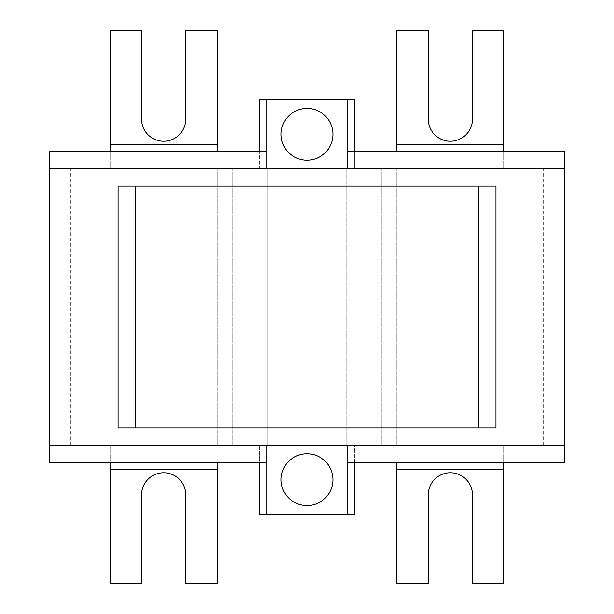 <?xml version="1.0" encoding="UTF-8"?>
<svg xmlns="http://www.w3.org/2000/svg" width="614" height="614" viewBox="0 0 614 614"><rect width="100%" height="100%" fill="white"/><g stroke="black" fill="none" stroke-linecap="round" stroke-linejoin="round"><path stroke-width="0.46" stroke-dasharray="3.07 2.3" d="M396.797 469.326L503.864 469.326L503.864 583.3L472.435 583.3L472.435 494.884A22.104 22.104 0 0 0 450.331 472.78A22.104 22.104 0 0 0 428.227 494.884L428.227 583.3L396.797 583.3L396.797 462.419M185.773 583.3L185.773 494.884A22.104 22.104 0 0 0 163.669 472.78A22.104 22.104 0 0 0 141.565 494.884L141.565 583.3L110.136 583.3L110.136 469.326L217.202 469.326L217.202 583.3L185.773 583.3M428.227 119.116A22.104 22.104 0 0 0 450.331 141.22A22.104 22.104 0 0 0 472.435 119.116L472.435 30.7L503.864 30.7L503.864 144.674L396.797 144.674L396.797 30.7L428.227 30.7L428.227 119.116M217.202 144.674L110.136 144.674L110.136 30.7L141.565 30.7L141.565 119.116A22.104 22.104 0 0 0 163.669 141.22A22.104 22.104 0 0 0 185.773 119.116L185.773 30.7L217.202 30.7L217.202 151.581M396.797 151.581L396.797 144.674M217.202 462.419L217.202 469.326M110.136 144.674L110.136 168.85L217.202 168.85L110.136 168.85L110.136 151.581M503.864 151.581L503.864 168.85L396.797 168.85L503.864 168.85L503.864 144.674M110.136 462.419L110.136 445.15L217.202 445.15L110.136 445.15L110.136 469.326M503.864 469.326L503.864 445.15L396.797 445.15L503.864 445.15L503.864 462.419M347.754 514.225L347.754 445.15L266.246 445.15L347.754 445.15L347.754 514.225L347.754 445.15L266.246 445.15L266.246 514.225L347.754 514.225L266.246 514.225L266.246 445.15L266.246 514.225M347.754 456.893L347.754 462.419L347.754 456.893L347.754 462.419L347.754 456.893L347.754 462.419L347.754 456.893L564.304 456.893L564.304 462.419L347.754 462.419L564.304 462.419L564.304 456.893L347.754 456.893L564.304 456.893L347.754 456.893L564.304 456.893L564.304 462.419L347.754 462.419L354.662 462.419L354.662 445.15L354.662 514.225L259.338 514.225L259.338 445.15L259.338 462.419L49.696 462.419L49.696 445.15L564.304 445.15L49.696 445.15L49.696 168.85L259.338 168.85L259.338 99.775L354.662 99.775L354.662 168.85L354.662 151.581L347.754 151.581L347.754 157.107L347.754 151.581L347.754 157.107L347.754 151.581L347.754 157.107L347.754 151.581L564.304 151.581L564.304 157.107L564.304 151.581L347.754 151.581L564.304 151.581L354.662 151.581L564.304 151.581L564.304 157.107L347.754 157.107L564.304 157.107L564.304 151.581L564.304 157.107L347.754 157.107L564.304 157.107L347.754 157.107L564.304 157.107L564.304 151.581L347.754 151.581L564.304 151.581L564.304 168.85L49.696 168.85L49.696 151.581L49.696 157.107L49.696 151.581L49.696 157.107L49.696 151.581L49.696 157.107L49.696 151.581L266.246 151.581L266.246 157.107L266.246 151.581L266.246 157.107L266.246 151.581L266.246 157.107L266.246 151.581L49.696 151.581L266.246 151.581L49.696 151.581L266.246 151.581L49.696 151.581L259.338 151.581L259.338 168.85L564.304 168.85L564.304 462.419L347.754 462.419L564.304 462.419L564.304 456.893L564.304 462.419L564.304 456.893L347.754 456.893M266.246 456.893L266.246 462.419L266.246 456.893L266.246 462.419L266.246 456.893L266.246 462.419L266.246 456.893L49.696 456.893L266.246 456.893M266.246 462.419L49.696 462.419L266.246 462.419M307 505.591A25.903 25.903 0 0 0 329.434 466.732A25.903 25.903 0 0 0 284.566 466.732A25.903 25.903 0 0 0 307 505.591A25.903 25.903 0 0 1 284.566 466.732A25.903 25.903 0 0 1 329.434 466.732A25.903 25.903 0 0 1 307 505.591A25.903 25.903 0 0 0 329.434 466.732A25.903 25.903 0 0 0 284.566 466.732A25.903 25.903 0 0 0 307 505.591M267.282 445.15L415.793 445.15L198.207 445.15L267.282 445.15L267.282 168.85L198.207 168.85L346.718 168.85L267.282 168.85L267.282 445.15M347.754 99.775L347.754 168.85L266.246 168.85L266.246 99.775L347.754 99.775L347.754 168.85L266.246 168.85L266.246 99.775L347.754 99.775L347.754 168.85L266.246 168.85L266.246 99.775M266.246 157.107L49.696 157.107L266.246 157.107M307 108.409A25.903 25.903 0 0 0 284.566 147.268A25.903 25.903 0 0 0 329.434 147.268A25.903 25.903 0 0 0 307 108.409A25.903 25.903 0 0 1 329.434 147.268A25.903 25.903 0 0 1 284.566 147.268A25.903 25.903 0 0 1 307 108.409A25.903 25.903 0 0 0 284.566 147.268A25.903 25.903 0 0 0 329.434 147.268A25.903 25.903 0 0 0 307 108.409M49.696 168.85L70.418 168.85L49.696 168.85L49.696 445.15L49.696 168.85M346.718 168.85L415.793 168.85L346.718 168.85L346.718 445.15L346.718 168.85M495.92 427.881L118.08 427.881L118.08 186.119L495.92 186.119L495.92 427.881M70.418 445.15L70.418 168.85M198.207 445.15L198.207 168.85L198.207 445.15M217.202 445.15L217.202 168.85L217.202 445.15M232.744 445.15L232.744 168.85L232.744 445.15M250.013 445.15L250.013 168.85L250.013 445.15M363.987 445.15L363.987 168.85L363.987 445.15M381.256 445.15L381.256 168.85L381.256 445.15M396.797 445.15L396.797 168.85L396.797 445.15M415.793 445.15L415.793 168.85L415.793 445.15M543.582 445.15L543.582 168.85"/><path stroke-width="0.92" d="M472.435 494.884L472.435 583.3L503.864 583.3L503.864 469.326L396.797 469.326L396.797 583.3L428.227 583.3L428.227 494.884A22.104 22.104 0 0 1 450.331 472.78A22.104 22.104 0 0 1 472.435 494.884M110.136 469.326L110.136 583.3L141.565 583.3L141.565 494.884A22.104 22.104 0 0 1 163.669 472.78A22.104 22.104 0 0 1 185.773 494.884L185.773 583.3L217.202 583.3L217.202 469.326L110.136 469.326L110.136 462.419M396.797 144.674L503.864 144.674L503.864 30.7L472.435 30.7L472.435 119.116A22.104 22.104 0 0 1 450.331 141.22A22.104 22.104 0 0 1 428.227 119.116L428.227 30.7L396.797 30.7L396.797 151.581M185.773 119.116A22.104 22.104 0 0 1 163.669 141.22A22.104 22.104 0 0 1 141.565 119.116L141.565 30.7L110.136 30.7L110.136 144.674L217.202 144.674L217.202 30.7L185.773 30.7L185.773 119.116M217.202 151.581L217.202 144.674M217.202 469.326L217.202 462.419M396.797 462.419L396.797 469.326M110.136 151.581L110.136 144.674M503.864 144.674L503.864 151.581M503.864 462.419L503.864 469.326M266.246 168.85L266.246 151.581L49.696 151.581L49.696 168.85L564.304 168.85L564.304 445.15L347.754 445.15L347.754 514.225L354.662 514.225L354.662 462.419M347.754 445.15L49.696 445.15L49.696 462.419L266.246 462.419L266.246 445.15M259.338 462.419L259.338 514.225L266.246 514.225L266.246 462.419M266.246 514.225L347.754 514.225M307 505.591A25.903 25.903 0 0 0 329.434 466.732A25.903 25.903 0 0 0 284.566 466.732A25.903 25.903 0 0 0 307 505.591M266.246 151.581L266.246 99.775L259.338 99.775L259.338 151.581M354.662 151.581L354.662 99.775L347.754 99.775L347.754 168.85M347.754 99.775L266.246 99.775M307 108.409A25.903 25.903 0 0 0 284.566 147.268A25.903 25.903 0 0 0 329.434 147.268A25.903 25.903 0 0 0 307 108.409M347.754 151.581L564.304 151.581L564.304 168.85M564.304 445.15L564.304 462.419L347.754 462.419M495.92 427.881L118.08 427.881L118.08 186.119L495.92 186.119L495.92 427.881M478.651 427.881L478.651 186.119M135.349 427.881L135.349 186.119M49.696 168.85L49.696 445.15"/></g></svg>
